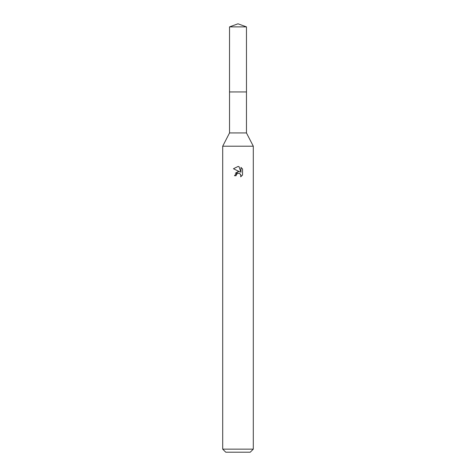 <?xml version="1.0" encoding="UTF-8"?>
<svg xmlns="http://www.w3.org/2000/svg" width="476" height="476" viewBox="0 0 476 476"><rect width="100%" height="100%" fill="white"/><g stroke="black" fill="none" stroke-linecap="round" stroke-linejoin="round"><path stroke-width="0.71" d="M246.467 91.945L246.467 132.941L229.533 132.941L229.533 91.945L246.473 91.933L229.521 91.933L229.533 26.882L238 23.8L246.467 26.882L246.479 91.933M229.533 132.941L222.703 146.197L253.297 146.197L253.297 449.142L222.703 449.142L225.761 452.2L250.239 452.2L253.297 449.142M236.09 175.721L236.346 174.615L236.09 175.721L234.484 175.721L238 171.699L239.142 171.723M239.952 171.937L233.454 168.736L238 166.493L238.988 166.6L240.969 172.312L240.969 167.421L242.546 169.016L242.546 175.049L240.719 176.798L240.791 174.769L239.47 173.448L238 173.323L238.738 173.27M240.553 174.329L240.975 175.703L240.719 176.798L242.546 175.049M238.018 171.699L235.34 173.204M237.619 173.437L236.346 174.615M242.546 169.016L240.969 167.421M238.988 166.6L238.101 166.499M238 166.493L233.454 168.736M229.533 26.882L246.467 26.882M246.467 132.941L253.297 146.197M222.703 146.197L222.703 449.142"/></g></svg>
